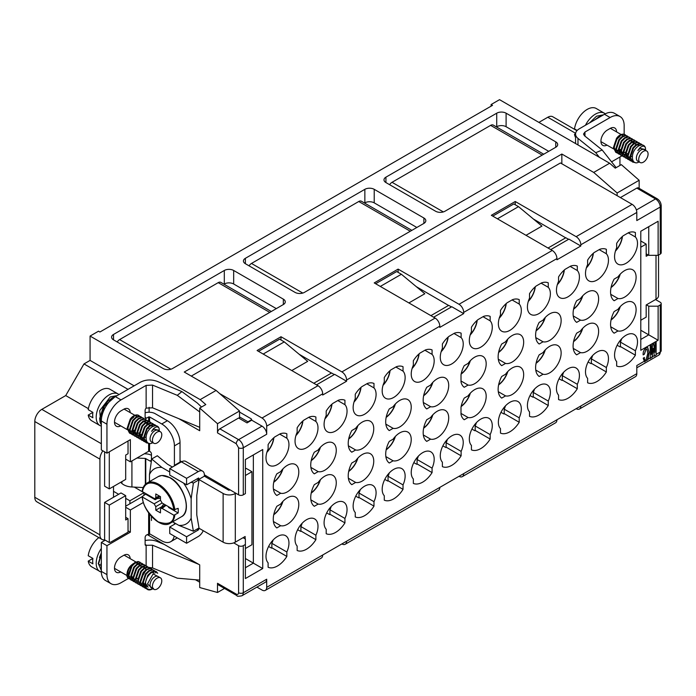 <?xml version="1.0" encoding="UTF-8"?>
<svg xmlns="http://www.w3.org/2000/svg" width="696" height="696" viewBox="0 0 696 696"><rect width="100%" height="100%" fill="white"/><g stroke="black" fill="none" stroke-linecap="round" stroke-linejoin="round"><path stroke-width="1.04" d="M117.25 395.572L110.255 396.938L99.719 410.631L100.833 423.934M153.79 443.248L151.45 441.899A6.629 3.828 -60 0 1 150.432 436.583A6.629 3.828 -60 0 1 154.764 430.746A6.629 3.828 -60 0 1 158.07 430.424L160.419 431.772A6.629 3.828 -60 0 1 161.429 437.079A6.629 3.828 -60 0 1 157.105 442.917A6.629 3.828 -60 0 1 153.79 443.248A6.629 3.828 -60 0 1 152.772 437.941A6.629 3.828 -60 0 1 157.105 432.103A6.629 3.828 -60 0 1 160.419 431.772M159.332 430.737L159.123 428.501C158.062 426.344 156.2 426.387 153.546 428.64L151.571 431.32L153.833 429.145L159.227 430.328M159.123 428.501A9.935 5.742 120 0 0 157.383 426.196A9.935 5.742 120 0 0 152.415 426.691A9.935 5.742 120 0 0 150.458 428.144C143.454 434.522 145.316 447.415 153.094 442.534M139.618 416.156L137.469 415.094L134.154 416.147L130.839 419.375L127.716 428.658L130.065 433.373L131.013 433.765M131.353 433.843L132.492 433.904M139.557 416.138A9.935 5.742 120 0 0 138.652 415.381A9.935 5.742 120 0 0 133.675 415.869A9.935 5.742 120 0 0 131.718 417.33L130.248 419.035L127.124 428.318L129.482 433.043L130.77 433.504M157.174 426.082L155.626 425.578L152.311 426.631L150.458 428.144M156.017 425.621L153.868 424.56L150.554 425.613L147.23 428.84L144.107 438.123L146.464 442.847L148.996 443.361M155.234 424.952L153.285 424.221L149.971 425.273L146.647 428.501L143.524 437.784L145.882 442.508L148.17 443.039M153.677 424.264L151.528 423.203L148.204 424.264L144.89 427.492L141.766 436.775L144.124 441.49L145.064 441.882M145.412 441.96L146.978 441.969M152.885 423.603L150.945 422.872L147.622 423.925L144.307 427.153L141.184 436.435L143.541 441.151L144.829 441.621M151.328 422.916L149.188 421.854L145.864 422.907L142.549 426.135L139.426 435.418L141.775 440.142L142.724 440.525M150.545 422.246L148.596 421.515L145.281 422.568L141.967 425.795L138.843 435.078L141.497 439.959M148.988 421.558L146.839 420.506L143.524 421.558L140.209 424.786L137.086 434.069L139.435 438.785L140.383 439.176M148.204 420.897L146.256 420.166L142.941 421.219L139.618 424.447L136.494 433.73L139.148 438.602M146.647 420.21L144.498 419.149L141.184 420.201L137.86 423.429L134.737 432.712L137.095 437.436L138.043 437.827M145.864 419.54L143.915 418.809L140.601 419.862L137.277 423.098L134.154 432.373L136.808 437.253M144.307 418.861L142.158 417.8L138.835 418.853L135.52 422.08L132.397 431.363L134.754 436.079L135.694 436.47M143.515 418.192L141.575 417.461L138.252 418.514L134.937 421.741L131.814 431.024L134.467 435.896M141.958 417.504L139.818 416.443L136.494 417.496L133.18 420.723L130.056 430.006L132.405 434.73L133.354 435.122M141.175 416.843L139.235 416.104L135.911 417.165L132.597 420.393L129.473 429.667L131.822 434.391L133.119 434.861M154.408 425.691L153.894 424.56M133.675 417.356A8.117 4.689 120 0 0 128.464 424.229A8.117 4.689 120 0 0 129.326 430.815M100.885 390.178A18.218 10.518 120 0 0 88.218 409.666L92.899 412.371A18.218 10.518 -60 0 0 92.899 417.774L88.218 415.068A18.218 10.518 120 0 0 91.776 420.828L99.972 425.569A18.218 10.518 120 0 1 97.179 410.962A18.218 10.518 120 0 1 109.081 394.91A18.218 10.518 120 0 1 118.189 394.006L109.994 389.273A18.218 10.518 120 0 0 100.885 390.178M149.918 426.056L151.641 425.674L153.024 426.213M146.073 436.94L144.098 437.749M143.524 437.836L141.845 437.645M141.271 437.349L139.487 433.747M145.238 423.351L146.96 422.968L148.344 423.507M148.735 423.951L149.309 425.743M142.889 422.002L144.62 421.619L145.995 422.159M146.386 422.594L146.969 424.386M141.305 434.278L139.417 435.043M138.843 435.139L137.164 434.939M136.581 434.652L134.798 431.041M138.965 432.929L137.077 433.686M136.503 433.782L134.815 433.591M134.241 433.295L132.458 429.693M134.276 430.224L132.388 430.981M131.814 431.076L131.1 431.094M132.98 430.972L134.25 430.424M140.348 417.574A9.935 5.742 120 0 0 139.783 416.443M88.218 415.068L92.899 412.371M114.997 396.877L104.426 406.055L99.946 418.844L101.329 424.838M101.329 552.928L99.441 557.557M98.562 564.108L101.329 570.433M153.79 589.312L151.45 587.955A6.629 3.828 -60 0 1 150.432 582.648A6.629 3.828 -60 0 1 154.764 576.81A6.629 3.828 -60 0 1 158.07 576.479L160.419 577.837A6.629 3.828 -60 0 1 161.429 583.144A6.629 3.828 -60 0 1 157.105 588.981A6.629 3.828 -60 0 1 153.79 589.312A6.629 3.828 -60 0 1 152.772 583.996A6.629 3.828 -60 0 1 157.105 578.159A6.629 3.828 -60 0 1 160.419 577.837M152.824 588.746L152.415 588.981A9.935 5.742 120 0 1 147.448 589.468L147.265 589.355M152.72 588.685L147.474 583.935L153.094 573.922L159.445 577.271M140.792 562.89L138.643 561.829L135.329 562.881L132.005 566.109L128.882 575.392L131.239 580.116L132.179 580.499M140.009 562.22L138.06 561.489L134.737 562.542L131.422 565.77L128.299 575.053L130.952 579.933M157.731 573.252L156.4 571.694L155.043 571.294L151.719 572.347C146.665 576.497 144.664 581.438 145.716 587.172A9.935 5.742 120 0 0 147.448 589.468M157.183 572.999L156.095 571.538M156.4 571.694L154.46 570.955L151.136 572.016L147.822 575.244L144.698 584.518L147.047 589.242M155.686 572.86L155.06 571.294M154.843 571.007L152.702 569.946L149.379 570.998L146.064 574.226L142.941 583.509L145.29 588.224L146.238 588.616M154.06 570.337L152.111 569.606L148.796 570.659L145.481 573.887L142.358 583.17L144.707 587.894L145.995 588.355M152.502 569.65L150.353 568.588L147.039 569.641L143.715 572.878L140.592 582.152L142.95 586.876L143.898 587.267M151.719 568.989L149.77 568.249L146.456 569.311L143.132 572.538L140.009 581.821L142.367 586.537L143.654 587.006M150.162 568.301L148.013 567.24L144.698 568.293L141.375 571.52L138.252 580.803L140.609 585.519L141.549 585.91M149.37 567.632L147.43 566.901L144.107 567.953L140.792 571.181L137.669 580.464L140.322 585.345M147.822 566.944L145.673 565.883L142.349 566.944L139.035 570.172L135.911 579.446L138.269 584.17L139.209 584.562M147.03 566.283L145.09 565.552L141.766 566.605L138.452 569.833L135.329 579.115L137.982 583.987M145.473 565.596L143.333 564.534L140.009 565.587L136.694 568.815L133.571 578.098L135.92 582.822L136.868 583.205M140.931 578.872L145.629 570.737M144.69 564.926L142.741 564.195L139.426 565.248L136.111 568.475L132.988 577.758L135.642 582.639M143.132 564.238L140.984 563.177L137.669 564.238L134.345 567.466L131.222 576.749L133.58 581.465L134.528 581.856M142.349 563.577L140.401 562.846L137.086 563.899L133.762 567.127L130.639 576.41L132.997 581.125L134.285 581.595M144.237 587.337L145.377 587.398M144.011 587.05L145.203 587.015M146.83 586.58L147.622 586.215M141.897 585.988L143.028 586.049M132.527 580.577L133.658 580.638M136.451 562.272L137.738 563.02A8.117 4.689 120 0 0 135.642 562.69M145.716 587.172C147.482 589.73 150.092 590.121 153.546 588.329M148.074 587.207L145.342 583.187M151.093 572.791L152.816 572.417L154.434 573.191M147.596 585.841L145.36 585.736M144.785 585.44L143.002 581.839M141.723 567.388L143.446 567.005L144.829 567.544M145.22 567.98L145.795 569.772M137.791 578.315L135.903 579.072M135.329 579.168L133.649 578.968M133.066 578.68L131.292 575.07M137.034 564.682L138.765 564.299L140.14 564.839M140.531 565.274L141.114 567.066M134.693 563.325L136.259 562.942L135.32 562.89M134.38 563.064C129.117 565.961 126.646 570.389 126.976 576.349L129.839 579.15M126.976 576.349A9.935 5.742 120 0 0 128.708 578.654A9.935 5.742 120 0 0 128.804 578.707M133.362 563.612A8.117 4.689 120 0 0 128.334 575.54M136.259 562.942L138.034 563.221M98.841 537.608A18.218 10.518 120 0 0 88.218 555.721L92.899 558.427A18.218 10.518 -60 0 0 92.899 563.838L88.218 561.133A18.218 10.518 120 0 0 91.776 566.892L101.346 572.234M88.218 561.133L92.899 558.427M101.329 553.694L98.545 563.282L98.545 564.099L101.329 565.596M101.329 561.976L100.885 565.448M101.346 566.587L101.346 565.726L101.346 566.587M101.329 554.207L98.545 564.099M603.536 114.814L596.542 116.18L589.547 122.888M640.076 162.49L637.736 161.141A6.629 3.828 -60 0 1 636.718 155.834A6.629 3.828 -60 0 1 641.051 149.988A6.629 3.828 -60 0 1 644.365 149.666L646.706 151.015A6.629 3.828 -60 0 1 647.724 156.322A6.629 3.828 -60 0 1 643.391 162.159A6.629 3.828 -60 0 1 640.076 162.49A6.629 3.828 -60 0 1 639.067 157.183A6.629 3.828 -60 0 1 643.391 151.345A6.629 3.828 -60 0 1 646.706 151.015M645.618 149.988L645.409 147.743C644.348 145.586 642.486 145.638 639.833 147.883L637.858 150.562L640.12 148.387L645.523 149.57M645.409 147.743A9.935 5.742 120 0 0 643.678 145.447A9.935 5.742 120 0 0 638.711 145.934A9.935 5.742 120 0 0 636.744 147.395C629.741 153.764 631.611 166.657 639.38 161.776M625.904 135.398L623.764 134.337L620.44 135.389L617.126 138.617L614.002 147.9L616.36 152.624L617.3 153.007M617.648 153.085L618.779 153.146M625.843 135.389A9.935 5.742 120 0 0 624.938 134.624A9.935 5.742 120 0 0 619.971 135.12A9.935 5.742 120 0 0 618.005 136.573L616.543 138.278L613.42 147.561L615.769 152.285L617.065 152.746M643.461 145.334L641.921 144.82L638.597 145.873L636.744 147.395M642.304 144.864L640.155 143.802L636.84 144.855L633.525 148.083L630.402 157.366L632.751 162.09L635.283 162.603M641.521 144.194L639.572 143.463L636.257 144.516L632.934 147.743L629.81 157.026L632.168 161.75L634.465 162.281M639.963 143.506L637.814 142.454L634.5 143.506L631.176 146.734L628.053 156.017L630.411 160.732L631.359 161.124M631.698 161.202L633.264 161.211M639.18 142.845L637.231 142.114L633.917 143.167L630.593 146.395L627.47 155.678L629.828 160.393L631.115 160.863M637.623 142.158L635.474 141.097L632.159 142.149L628.836 145.377L625.713 154.66L628.07 159.384L629.01 159.775M636.831 141.497L634.891 140.757L631.568 141.819L628.253 145.046L625.13 154.321L627.783 159.201M635.274 140.809L633.134 139.748L629.81 140.801L626.496 144.029L623.372 153.311L625.73 158.027L626.67 158.418M634.491 140.14L632.551 139.409L629.227 140.462L625.913 143.689L622.789 152.972L625.443 157.844M632.934 139.452L630.785 138.391L627.47 139.444L624.155 142.671L621.032 151.954L623.381 156.678L624.329 157.07M632.151 138.791L630.202 138.052L626.887 139.113L623.564 142.341L620.44 151.624L623.103 156.496M630.593 138.104L628.445 137.042L625.13 138.095L621.806 141.323L618.683 150.606L621.041 155.321L621.989 155.713M629.81 137.434L627.862 136.703L624.547 137.756L621.223 140.984L618.1 150.266L620.754 155.147M628.253 136.747L626.104 135.685L622.789 136.747L619.466 139.974L616.343 149.249L618.701 153.973L619.64 154.364M627.461 136.085L625.521 135.355L622.198 136.407L618.883 139.635L615.76 148.918L618.118 153.633L619.405 154.103M640.694 144.933L640.181 143.802M619.971 136.607A8.117 4.689 120 0 0 614.751 143.472A8.117 4.689 120 0 0 615.612 150.058M605.32 113.813L596.281 108.515A18.218 10.518 120 0 0 587.172 109.42A18.218 10.518 120 0 0 574.505 128.908L577.175 130.448M575.566 134.928L574.505 134.319A18.218 10.518 120 0 0 575.566 137.46M636.205 145.299L637.936 144.916L639.311 145.455M632.36 156.182L630.393 156.992M629.819 157.087L628.131 156.887M627.557 156.6L625.774 152.989M631.524 142.593L633.247 142.219L634.63 142.75M635.022 143.193L635.596 144.986M629.184 141.244L630.907 140.862L632.29 141.401M632.681 141.836L633.256 143.628M627.592 153.52L625.704 154.286M625.13 154.381L623.451 154.181M622.877 153.894L621.093 150.284M625.252 152.172L623.364 152.929M622.789 153.024L621.11 152.833M620.528 152.537L618.753 148.935M620.571 149.466L618.674 150.232M618.1 150.319L617.387 150.336M619.266 150.214L620.545 149.666M626.635 136.825A9.935 5.742 120 0 0 626.069 135.685M574.505 134.319L575.583 133.693M601.257 116.128L596.507 118.877M159.419 496.057L155.782 497.483L155.208 498.588L154.155 498.423L142.376 491.62C144.324 483.094 149.57 480.901 158.131 485.034C166.683 490.776 171.938 499.041 173.887 509.82L178.15 508.332A23.185 13.389 -120 0 1 178.15 512.978L173.887 515.223C173.461 523.027 168.206 525.219 158.131 521.817C148.048 513.587 142.802 505.322 142.376 497.031L142.358 496.439L145.603 494.195L155.173 499.719L157.061 498.632L160.471 498.275M205.355 476.725A12.919 7.456 -120 0 0 204.389 475.133M206.234 477.238A10.597 6.116 -120 0 0 205.111 475.238M145.542 493.455A23.185 13.389 -120 0 0 145.603 494.195M155.782 497.483L155.782 493.96L160.471 496.666L160.471 500.189L154.155 503.834L142.376 497.031L142.358 496.439M173.887 509.82L162.107 503.017L160.471 500.189M163.76 503.974L161.742 506.749L155.782 510.185L160.471 512.891L160.471 509.368L160.854 508.376L162.107 508.428L173.887 515.223M155.782 510.185L155.782 506.662L162.107 503.017M154.155 503.834L155.782 506.662M168.58 506.749L168.58 507.454L178.15 512.978M161.742 506.749L162.412 507.132M155.173 499.719L155.173 498.597M157.061 497.866L157.061 498.632M169.728 471.984L161.881 467.451A31.798 18.357 -120 0 0 149.457 474.62L149.457 481.649M172.651 521.817L178.742 525.332A31.798 18.357 -120 0 0 191.156 518.163L191.156 498.693A31.798 18.357 -120 0 0 183.579 483.094M149.457 474.62L151.684 458.995L157.313 455.75L167.501 464.206L172.417 467.042M161.881 467.451L151.684 458.995M191.096 482.224L193.384 483.067L199.004 479.822L196.716 478.978M191.156 498.693L193.384 483.067M191.156 518.163L193.384 531.213L199.004 527.968L196.777 514.918L196.777 495.448L199.004 479.822M178.742 525.332L193.384 531.213M348.757 471.157A15.904 9.179 120 0 0 357.579 458.403M311.277 492.794A15.904 9.179 120 0 0 320.099 480.049M273.798 514.431A15.904 9.179 120 0 0 282.62 501.685M273.798 481.971A15.904 9.179 120 0 0 282.62 469.226M311.277 460.334A15.904 9.179 120 0 0 320.099 447.589M348.757 438.697A15.904 9.179 120 0 0 357.579 425.952M611.105 319.69A15.904 9.179 120 0 0 619.927 306.936M528.421 300.985A15.904 9.179 120 0 0 535.05 286.97M470.322 334.524A15.904 9.179 120 0 0 476.951 320.508M383.191 384.836A15.904 9.179 120 0 0 389.812 370.82M325.093 418.374A15.904 9.179 120 0 0 331.722 404.359M386.236 417.061A15.904 9.179 120 0 0 395.058 404.306M423.707 395.424A15.904 9.179 120 0 0 432.538 382.67M461.187 373.778A15.904 9.179 120 0 0 470.017 361.033M498.667 352.141A15.904 9.179 120 0 0 507.488 339.396M536.146 330.504A15.904 9.179 120 0 0 544.968 317.759M573.626 308.867A15.904 9.179 120 0 0 582.448 296.122M611.105 287.231A15.904 9.179 120 0 0 619.927 274.476M573.626 341.327A15.904 9.179 120 0 0 582.448 328.573M536.146 362.964A15.904 9.179 120 0 0 544.968 350.219M498.667 384.601A15.904 9.179 120 0 0 507.488 371.855M461.187 406.238A15.904 9.179 120 0 0 470.017 393.492M423.707 427.875A15.904 9.179 120 0 0 432.538 415.129M386.236 449.52A15.904 9.179 120 0 0 395.058 436.766M441.281 351.297A15.904 9.179 120 0 0 447.911 337.282M354.142 401.609A15.904 9.179 120 0 0 360.772 387.594M412.232 368.062A15.904 9.179 120 0 0 418.861 354.046M499.371 317.759A15.904 9.179 120 0 0 506.001 303.743M557.461 284.22A15.904 9.179 120 0 0 564.091 270.205M586.51 267.447A15.904 9.179 120 0 0 593.14 253.431M615.56 250.682A15.904 9.179 120 0 0 622.189 236.666M267.003 451.913A15.904 9.179 120 0 0 273.632 437.897M296.052 435.148A15.904 9.179 120 0 0 302.682 421.132M120.73 425.882A9.109 5.263 -60 0 1 116.38 426.222A9.109 5.263 -60 0 1 114.492 422.046A9.109 5.263 -60 0 1 120.93 410.892L123.74 409.265A9.109 5.263 -60 0 1 128.299 408.822A9.109 5.263 -60 0 1 130.178 412.589M114.535 422.916A9.109 5.263 120 0 0 115.11 422.637M120.73 571.938A9.109 5.263 -60 0 1 116.38 572.277A9.109 5.263 -60 0 1 114.492 568.11A9.109 5.263 -60 0 1 120.93 556.957L123.74 555.33A9.109 5.263 -60 0 1 128.299 554.877A9.109 5.263 -60 0 1 130.178 558.653M114.535 568.98A9.109 5.263 120 0 0 115.11 568.693M121.878 481.615L121.878 483.45A13.25 7.647 0 0 0 123.705 484.764A13.25 7.647 0 0 0 131.918 486.983L143.185 487.548M607.016 145.125A9.109 5.263 -60 0 1 602.806 145.386A9.109 5.263 -60 0 1 601.414 138.086A9.109 5.263 -60 0 1 607.364 130.056L610.174 128.429A9.109 5.263 -60 0 1 614.725 127.977A9.109 5.263 -60 0 1 616.612 131.918M610.992 128.673A9.109 5.263 120 0 0 610.949 128.038M355.639 482.432A16.234 9.37 120 0 0 362.268 481.04A16.234 9.37 120 0 0 372.873 466.738A16.234 9.37 120 0 0 370.385 453.731A16.234 9.37 120 0 0 362.268 454.532A16.234 9.37 120 0 0 355.639 460.796L351.793 463.014A19.88 11.475 120 0 0 351.793 484.66L355.639 482.432L348.374 478.239M348.687 471.479A16.234 9.37 120 0 0 357.892 458.072M318.168 504.078A16.234 9.37 120 0 0 324.797 502.677A16.234 9.37 120 0 0 335.394 488.375A16.234 9.37 120 0 0 332.905 475.368A16.234 9.37 120 0 0 324.797 476.177A16.234 9.37 120 0 0 318.168 482.432L314.314 484.66A19.88 11.475 120 0 0 314.314 506.297L318.168 504.078L310.894 499.876M311.208 493.116A16.234 9.37 120 0 0 320.412 479.709M280.688 525.715A16.234 9.37 120 0 0 287.317 524.323A16.234 9.37 120 0 0 297.923 510.011A16.234 9.37 120 0 0 295.435 497.005A16.234 9.37 120 0 0 287.317 497.814A16.234 9.37 120 0 0 280.688 504.078L276.843 506.297A19.88 11.475 120 0 0 276.843 527.933L280.688 525.715L273.415 521.513M273.728 514.753A16.234 9.37 120 0 0 282.933 501.346M280.688 493.255A16.234 9.37 120 0 0 287.317 491.863A16.234 9.37 120 0 0 297.923 477.56A16.234 9.37 120 0 0 295.435 464.554A16.234 9.37 120 0 0 287.317 465.354A16.234 9.37 120 0 0 280.688 471.618L276.843 473.837A19.88 11.475 120 0 0 276.843 495.474L280.688 493.255L273.415 489.062M273.728 482.293A16.234 9.37 120 0 0 282.933 468.887M318.168 471.618A16.234 9.37 120 0 0 324.797 470.226A16.234 9.37 120 0 0 335.394 455.915A16.234 9.37 120 0 0 332.905 442.908A16.234 9.37 120 0 0 324.797 443.717A16.234 9.37 120 0 0 318.168 449.981L314.314 452.2A19.88 11.475 120 0 0 314.314 473.837L318.168 471.618L310.894 467.425M311.208 460.656A16.234 9.37 120 0 0 320.412 447.25M355.639 449.981A16.234 9.37 120 0 0 362.268 448.581A16.234 9.37 120 0 0 372.873 434.278A16.234 9.37 120 0 0 370.385 421.271A16.234 9.37 120 0 0 362.268 422.08A16.234 9.37 120 0 0 355.639 428.336L351.793 430.563A19.88 11.475 120 0 0 351.793 452.2L355.639 449.981L348.374 445.779M348.687 439.019A16.234 9.37 120 0 0 357.892 425.613M286.848 556.435L286.848 551.989A16.234 9.37 120 0 0 285.595 535.685A16.234 9.37 120 0 0 277.478 536.494A16.234 9.37 120 0 0 267.281 549.535A16.234 9.37 120 0 0 268.108 562.812L268.108 567.249A19.88 11.475 120 0 0 286.848 556.435L271.858 547.778A19.88 11.475 120 0 1 271.623 548.143L268.586 546.499M315.888 539.661L315.888 535.224A16.234 9.37 120 0 0 314.635 518.92A16.234 9.37 120 0 0 306.518 519.721A16.234 9.37 120 0 0 296.331 532.771A16.234 9.37 120 0 0 297.149 546.038L297.149 550.484A19.88 11.475 120 0 0 315.888 539.661L300.898 531.005A19.88 11.475 120 0 1 300.663 531.379L297.627 529.734M635.396 355.195L635.396 350.758A16.234 9.37 120 0 0 634.143 334.454A16.234 9.37 120 0 0 626.026 335.255A16.234 9.37 120 0 0 615.838 348.305A16.234 9.37 120 0 0 616.665 361.572L616.665 366.018A19.88 11.475 120 0 0 635.396 355.195L620.406 346.538A19.88 11.475 120 0 1 620.171 346.913L617.135 345.268M606.355 371.969L606.355 367.523A16.234 9.37 120 0 0 605.102 351.219A16.234 9.37 120 0 0 596.985 352.028A16.234 9.37 120 0 0 586.789 365.069A16.234 9.37 120 0 0 587.615 378.346L587.615 382.783A19.88 11.475 120 0 0 606.355 371.969L591.365 363.312A19.88 11.475 120 0 1 591.13 363.677L588.094 362.033M617.996 330.965A16.234 9.37 120 0 0 624.625 329.573A16.234 9.37 120 0 0 635.231 315.271A16.234 9.37 120 0 0 632.742 302.264A16.234 9.37 120 0 0 624.625 303.065A16.234 9.37 120 0 0 617.996 309.329L614.15 311.547A19.88 11.475 120 0 0 614.15 333.193L617.996 330.965L610.731 326.772M611.036 320.012A16.234 9.37 120 0 0 620.24 306.605M536.155 286.021A19.88 11.475 120 0 0 529.525 293.677L529.525 298.114A16.234 9.37 120 0 0 530.778 314.418A16.234 9.37 120 0 0 546.29 306.223A16.234 9.37 120 0 0 548.265 287.3L548.265 282.854A19.88 11.475 120 0 0 541.627 282.863L536.155 286.021M478.065 319.568A19.88 11.475 120 0 0 471.427 327.216L471.427 331.653A16.234 9.37 120 0 0 472.68 347.957A16.234 9.37 120 0 0 488.2 339.761A16.234 9.37 120 0 0 490.167 320.839L490.167 316.393A19.88 11.475 120 0 0 483.537 316.402L478.065 319.568M390.926 369.872A19.88 11.475 120 0 0 384.288 377.528L384.288 381.965A16.234 9.37 120 0 0 385.54 398.269A16.234 9.37 120 0 0 401.061 390.073A16.234 9.37 120 0 0 403.027 371.142L403.027 366.705A19.88 11.475 120 0 0 396.398 366.714L390.926 369.872M332.827 403.41A19.88 11.475 120 0 0 326.198 411.066L326.198 415.503A16.234 9.37 120 0 0 327.451 431.807A16.234 9.37 120 0 0 342.971 423.612A16.234 9.37 120 0 0 344.938 404.68L344.938 400.243A19.88 11.475 120 0 0 338.308 400.252L332.827 403.41M393.118 428.336A16.234 9.37 120 0 0 399.748 426.944A16.234 9.37 120 0 0 410.353 412.641A16.234 9.37 120 0 0 407.865 399.635A16.234 9.37 120 0 0 399.748 400.444A16.234 9.37 120 0 0 393.118 406.699L389.273 408.917A19.88 11.475 120 0 0 389.273 430.563L393.118 428.336L385.854 424.142M386.167 417.382A16.234 9.37 120 0 0 395.371 403.976M430.598 406.699A16.234 9.37 120 0 0 437.227 405.307A16.234 9.37 120 0 0 447.832 391.004A16.234 9.37 120 0 0 445.344 377.998A16.234 9.37 120 0 0 437.227 378.798A16.234 9.37 120 0 0 430.598 385.062L426.752 387.28A19.88 11.475 120 0 0 426.752 408.926L430.598 406.699L423.333 402.505M423.647 395.746A16.234 9.37 120 0 0 432.842 382.339M468.077 385.062A16.234 9.37 120 0 0 474.707 383.67A16.234 9.37 120 0 0 485.312 369.367A16.234 9.37 120 0 0 482.824 356.361A16.234 9.37 120 0 0 474.707 357.161A16.234 9.37 120 0 0 468.077 363.425L464.232 365.644A19.88 11.475 120 0 0 461.004 374.726L461.004 381.93A19.88 11.475 120 0 0 464.232 387.28L468.077 385.062L461.004 380.982M461.126 374.1A16.234 9.37 120 0 0 470.322 360.702M505.557 363.425A16.234 9.37 120 0 0 512.186 362.033A16.234 9.37 120 0 0 522.792 347.73A16.234 9.37 120 0 0 520.303 334.724A16.234 9.37 120 0 0 512.186 335.524A16.234 9.37 120 0 0 505.557 341.788L501.712 344.007A19.88 11.475 120 0 0 501.712 365.644L505.557 363.425L498.293 359.232M498.606 352.463A16.234 9.37 120 0 0 507.802 339.056M549.666 340.396A16.234 9.37 120 0 0 560.271 326.093A16.234 9.37 120 0 0 557.783 313.078A16.234 9.37 120 0 0 549.666 313.887A16.234 9.37 120 0 0 543.037 320.151L539.191 322.37A19.88 11.475 120 0 0 539.191 344.007L543.037 341.788A16.234 9.37 120 0 0 549.666 340.396M536.085 330.826A16.234 9.37 120 0 0 545.281 317.42M587.146 318.759A16.234 9.37 120 0 0 597.751 304.448A16.234 9.37 120 0 0 595.263 291.441A16.234 9.37 120 0 0 587.146 292.25A16.234 9.37 120 0 0 580.516 298.506L576.671 300.733A19.88 11.475 120 0 0 576.671 322.37L580.516 320.151A16.234 9.37 120 0 0 587.146 318.759M573.556 309.189A16.234 9.37 120 0 0 582.761 295.783M624.625 297.114A16.234 9.37 120 0 0 635.231 282.811A16.234 9.37 120 0 0 632.742 269.804A16.234 9.37 120 0 0 624.625 270.613A16.234 9.37 120 0 0 617.996 276.869L614.15 279.096A19.88 11.475 120 0 0 614.15 300.733L617.996 298.514A16.234 9.37 120 0 0 624.625 297.114M611.036 287.552A16.234 9.37 120 0 0 620.24 274.146M587.146 351.21A16.234 9.37 120 0 0 597.751 336.907A16.234 9.37 120 0 0 595.263 323.901A16.234 9.37 120 0 0 587.146 324.71A16.234 9.37 120 0 0 580.516 330.965L576.671 333.184A19.88 11.475 120 0 0 576.671 354.829L580.516 352.602A16.234 9.37 120 0 0 587.146 351.21M573.556 341.649A16.234 9.37 120 0 0 582.761 328.242M549.666 372.847A16.234 9.37 120 0 0 560.271 358.544A16.234 9.37 120 0 0 557.783 345.538A16.234 9.37 120 0 0 549.666 346.347A16.234 9.37 120 0 0 543.037 352.602L539.191 354.829A19.88 11.475 120 0 0 539.191 376.466L543.037 374.248A16.234 9.37 120 0 0 549.666 372.847M536.085 363.286A16.234 9.37 120 0 0 545.281 349.879M512.186 394.493A16.234 9.37 120 0 0 522.792 380.181A16.234 9.37 120 0 0 520.303 367.175A16.234 9.37 120 0 0 512.186 367.984A16.234 9.37 120 0 0 505.557 374.248L501.712 376.466A19.88 11.475 120 0 0 501.712 398.103L505.557 395.885A16.234 9.37 120 0 0 512.186 394.493M498.606 384.923A16.234 9.37 120 0 0 507.802 371.516M474.707 416.13A16.234 9.37 120 0 0 485.312 401.827A16.234 9.37 120 0 0 482.824 388.82A16.234 9.37 120 0 0 474.707 389.621A16.234 9.37 120 0 0 468.077 395.885L464.232 398.103A19.88 11.475 120 0 0 461.004 407.186L461.004 414.381A19.88 11.475 120 0 0 464.232 419.74L468.077 417.522A16.234 9.37 120 0 0 474.707 416.13M461.126 406.56A16.234 9.37 120 0 0 470.322 393.153M437.227 437.767A16.234 9.37 120 0 0 447.832 423.464A16.234 9.37 120 0 0 445.344 410.457A16.234 9.37 120 0 0 437.227 411.258A16.234 9.37 120 0 0 430.598 417.522L426.752 419.74A19.88 11.475 120 0 0 426.752 441.377L430.598 439.159A16.234 9.37 120 0 0 437.227 437.767M423.647 428.197A16.234 9.37 120 0 0 432.842 414.799M399.748 459.403A16.234 9.37 120 0 0 410.353 445.101A16.234 9.37 120 0 0 407.865 432.094A16.234 9.37 120 0 0 399.748 432.895A16.234 9.37 120 0 0 393.118 439.159L389.273 441.377A19.88 11.475 120 0 0 389.273 463.014L393.118 460.796A16.234 9.37 120 0 0 399.748 459.403M386.167 449.833A16.234 9.37 120 0 0 395.371 436.435M344.938 522.896L344.938 518.45A16.234 9.37 120 0 0 343.685 502.147A16.234 9.37 120 0 0 335.568 502.956A16.234 9.37 120 0 0 325.371 515.997A16.234 9.37 120 0 0 326.198 529.273L326.198 533.71A19.88 11.475 120 0 0 344.938 522.896L329.947 514.24A19.88 11.475 120 0 1 329.713 514.605L326.676 512.961M373.987 506.123L373.987 501.677A16.234 9.37 120 0 0 372.734 485.382A16.234 9.37 120 0 0 364.617 486.182A16.234 9.37 120 0 0 354.421 499.232A16.234 9.37 120 0 0 355.247 512.5L355.247 516.945A19.88 11.475 120 0 0 373.987 506.123L358.997 497.466A19.88 11.475 120 0 1 358.762 497.84L355.717 496.196M403.027 489.349L403.027 484.912A16.234 9.37 120 0 0 401.775 468.608A16.234 9.37 120 0 0 393.658 469.408A16.234 9.37 120 0 0 383.47 482.458A16.234 9.37 120 0 0 384.288 495.735L384.288 500.172A19.88 11.475 120 0 0 403.027 489.349L388.037 480.701A19.88 11.475 120 0 1 387.803 481.067L384.766 479.422M432.077 472.584L432.077 468.138A16.234 9.37 120 0 0 430.824 451.834A16.234 9.37 120 0 0 422.707 452.644A16.234 9.37 120 0 0 412.51 465.694A16.234 9.37 120 0 0 413.337 478.961L413.337 483.398A19.88 11.475 120 0 0 432.077 472.584L417.087 463.928A19.88 11.475 120 0 1 416.852 464.302L413.815 462.649M490.167 439.046L490.167 434.6A16.234 9.37 120 0 0 488.914 418.296A16.234 9.37 120 0 0 480.797 419.105A16.234 9.37 120 0 0 470.609 432.155A16.234 9.37 120 0 0 471.427 445.423L471.427 449.86A19.88 11.475 120 0 0 490.167 439.046L475.177 430.389A19.88 11.475 120 0 1 474.942 430.763L471.905 429.11M519.216 422.272L519.216 417.835A16.234 9.37 120 0 0 517.963 401.531A16.234 9.37 120 0 0 509.846 402.332A16.234 9.37 120 0 0 499.65 415.381A16.234 9.37 120 0 0 500.476 428.649L500.476 433.095A19.88 11.475 120 0 0 519.216 422.272L504.226 413.615A19.88 11.475 120 0 1 503.991 413.99L500.955 412.345M548.265 405.507L548.265 401.061A16.234 9.37 120 0 0 547.004 384.757A16.234 9.37 120 0 0 538.895 385.567A16.234 9.37 120 0 0 528.699 398.608A16.234 9.37 120 0 0 529.525 411.884L529.525 416.321A19.88 11.475 120 0 0 548.265 405.507L533.267 396.85A19.88 11.475 120 0 1 533.032 397.225L529.995 395.572M577.306 388.733L577.306 384.296A16.234 9.37 120 0 0 576.053 367.993A16.234 9.37 120 0 0 567.936 368.793A16.234 9.37 120 0 0 557.74 381.843A16.234 9.37 120 0 0 558.566 395.111L558.566 399.556A19.88 11.475 120 0 0 577.306 388.733L562.316 380.077A19.88 11.475 120 0 1 562.081 380.451L559.045 378.807M461.126 455.81L461.126 451.373A16.234 9.37 120 0 0 459.873 435.07A16.234 9.37 120 0 0 451.756 435.87A16.234 9.37 120 0 0 441.56 448.92A16.234 9.37 120 0 0 442.386 462.188L442.386 466.633A19.88 11.475 120 0 0 461.126 455.81L446.127 447.154A19.88 11.475 120 0 1 445.901 447.528L442.856 445.884M449.016 336.333A19.88 11.475 120 0 0 442.386 343.981L442.386 348.426A16.234 9.37 120 0 0 443.639 364.73A16.234 9.37 120 0 0 459.151 356.535A16.234 9.37 120 0 0 461.126 337.603L461.126 333.166A19.88 11.475 120 0 0 454.488 333.175L449.016 336.333M361.876 386.645A19.88 11.475 120 0 0 355.247 394.293L355.247 398.738A16.234 9.37 120 0 0 356.5 415.034A16.234 9.37 120 0 0 372.012 406.838A16.234 9.37 120 0 0 373.987 387.916L373.987 383.47A19.88 11.475 120 0 0 367.349 383.479L361.876 386.645M419.966 353.107A19.88 11.475 120 0 0 413.337 360.754L413.337 365.191A16.234 9.37 120 0 0 414.59 381.495A16.234 9.37 120 0 0 430.111 373.3A16.234 9.37 120 0 0 432.077 354.377L432.077 349.931A19.88 11.475 120 0 0 425.447 349.94L419.966 353.107M507.106 302.795A19.88 11.475 120 0 0 500.476 310.442L500.476 314.888A16.234 9.37 120 0 0 501.729 331.192A16.234 9.37 120 0 0 517.241 322.988A16.234 9.37 120 0 0 519.216 304.065L519.216 299.628A19.88 11.475 120 0 0 512.587 299.637L507.106 302.795M565.195 269.256A19.88 11.475 120 0 0 558.566 276.904L558.566 281.349A16.234 9.37 120 0 0 559.819 297.653A16.234 9.37 120 0 0 575.34 289.449A16.234 9.37 120 0 0 577.306 270.526L577.306 266.09A19.88 11.475 120 0 0 570.677 266.09L565.195 269.256M594.245 252.483A19.88 11.475 120 0 0 587.615 260.139L587.615 264.576A16.234 9.37 120 0 0 588.868 280.88A16.234 9.37 120 0 0 604.38 272.684A16.234 9.37 120 0 0 606.355 253.762L606.355 249.316A19.88 11.475 120 0 0 599.726 249.325L594.245 252.483M623.294 235.718A19.88 11.475 120 0 0 616.665 243.365L616.665 247.811A16.234 9.37 120 0 0 617.918 264.115A16.234 9.37 120 0 0 633.43 255.91A16.234 9.37 120 0 0 635.396 236.988L635.396 232.551A19.88 11.475 120 0 0 628.766 232.551L623.294 235.718M274.737 436.949A19.88 11.475 120 0 0 268.108 444.605L268.108 449.042A16.234 9.37 120 0 0 269.361 465.346A16.234 9.37 120 0 0 284.873 457.15A16.234 9.37 120 0 0 286.848 438.228L286.848 433.782A19.88 11.475 120 0 0 280.218 433.791L274.737 436.949M303.787 420.184A19.88 11.475 120 0 0 297.149 427.831L297.149 432.277A16.234 9.37 120 0 0 298.41 448.581A16.234 9.37 120 0 0 313.922 440.377A16.234 9.37 120 0 0 315.888 421.454L315.888 417.017A19.88 11.475 120 0 0 309.259 417.017L303.787 420.184M313.783 383.261L331.583 372.986L334.324 374.57M430.902 315.645L448.711 305.361L451.452 306.945M568.571 239.328L565.831 237.745L548.03 248.028M239.528 412.067L251.239 418.835L251.708 420.184L247.028 422.89L238.589 418.018L219.849 428.84A3.315 1.914 120 0 0 217.509 432.895L236.249 443.717L238.589 447.772L238.589 494.839L204.389 474.82M398.112 272.371L398.112 269.117L374.222 282.915L435.122 318.081L341.893 371.899A6.629 3.828 60 0 1 346.582 380.016L346.582 381.234L322.683 395.032L322.683 393.814A6.629 3.828 -120 0 0 318.002 385.697L262.018 418.018L219.71 393.597M380.312 286.43L401.392 274.259L396.703 271.553L375.623 283.724M280.993 339.987L280.993 336.742L257.094 350.532L318.002 385.697M263.184 354.055L284.272 341.884L279.583 339.178L258.503 351.35M497.431 218.814L518.511 206.642L513.831 203.937L492.742 216.108M515.231 204.746L515.231 201.501L491.341 215.299L552.241 250.456L459.012 304.282A6.629 3.828 60 0 1 463.701 312.4L463.701 313.618L439.802 327.407L439.802 326.189A6.629 3.828 -120 0 0 435.122 318.081M286.848 551.989L271.858 543.332L271.858 547.778M271.858 543.332A16.234 9.37 120 0 0 273.093 540.026M315.888 535.224L300.898 526.567L300.898 531.005M300.898 526.567A16.234 9.37 120 0 0 302.142 523.253M635.396 350.758L620.406 342.101L620.406 346.538M620.406 342.101A16.234 9.37 120 0 0 621.65 338.787M606.355 367.523L591.365 358.866L591.365 363.312M591.365 358.866A16.234 9.37 120 0 0 592.601 355.56M344.938 518.45L329.947 509.794L329.947 514.24M329.947 509.794A16.234 9.37 120 0 0 331.183 506.488M373.987 501.677L358.997 493.029L358.997 497.466M358.997 493.029A16.234 9.37 120 0 0 360.232 489.714M403.027 484.912L388.037 476.255L388.037 480.701M388.037 476.255A16.234 9.37 120 0 0 389.273 472.949M432.077 468.138L417.087 459.49L417.087 463.928M417.087 459.49A16.234 9.37 120 0 0 418.322 456.176M490.167 434.6L475.177 425.943L475.177 430.389M475.177 425.943A16.234 9.37 120 0 0 476.412 422.637M519.216 417.835L504.226 409.178L504.226 413.615M504.226 409.178A16.234 9.37 120 0 0 505.461 405.872M548.265 401.061L533.267 392.405L533.267 396.85M533.267 392.405A16.234 9.37 120 0 0 534.511 389.099M577.306 384.296L562.316 375.64L562.316 380.077M562.316 375.64A16.234 9.37 120 0 0 563.551 372.334M461.126 451.373L446.127 442.717L446.127 447.154M446.127 442.717A16.234 9.37 120 0 0 447.371 439.411M655.545 299.55L660.226 302.255A3.315 1.914 180 0 1 661.2 303.613A3.315 1.914 180 0 1 660.226 304.961L660.226 352.028A3.315 1.914 0 0 0 661.2 350.671L658.86 355.056A6.629 3.828 -120 0 0 660.226 352.028L656.137 354.386A6.629 3.828 60 0 1 656.093 355.125L654.353 356.126L654.292 355.447L650.203 358.527A6.629 3.828 -120 0 0 650.247 357.788L644.522 361.807L643.948 361.424L636.805 365.548L636.805 373.665A6.629 3.828 60 0 1 635.431 376.693L579.446 409.022A6.629 3.828 60 0 1 576.14 408.691L576.14 408.691M644.522 361.807L643.217 358.17L644.418 357.483C644.209 359.345 644.713 360.206 645.94 360.076L645.035 360.145M652.091 356.726L653.248 348.27L654.292 355.447M653.248 348.27L651.943 357.518M256.928 587.111L262.018 590.043A6.629 3.828 60 0 0 265.333 590.373L321.317 558.053A6.629 3.828 -120 0 0 322.683 555.017L346.582 541.227A6.629 3.828 60 0 1 345.207 544.255A6.629 3.828 60 0 1 341.893 543.933L341.893 543.933M266.699 579.229L243.278 592.748A6.629 3.828 60 0 1 241.904 595.785L265.333 582.256A6.629 3.828 -120 0 0 266.699 579.229L266.699 587.346A6.629 3.828 60 0 1 265.333 590.373M243.043 537.703L245.383 539.061L245.383 544.472L243.278 545.69L243.278 592.748A3.315 1.914 180 0 1 238.589 592.748C238.441 594.297 237.658 594.749 236.249 594.106L217.509 583.283A3.315 1.914 120 0 0 218.196 584.797L236.936 595.619C236.857 596.402 238.51 596.455 241.904 595.785M243.278 545.69A3.315 1.914 180 0 1 238.589 545.69L238.589 592.748M233.743 542.889L238.589 545.69M245.383 544.472L245.383 578.55L262.723 568.545L253.353 563.134L245.383 567.727M262.723 568.545L262.723 449.529L253.353 454.94L253.353 563.134L245.383 558.531M238.589 494.839A3.315 1.914 0 0 0 243.278 494.839L245.383 493.621L245.383 459.534L262.723 449.529M533.423 219.031L565.691 237.823M448.572 305.448L416.295 286.656M331.453 373.065L299.176 354.273M251.708 420.184L262.018 426.135A6.629 3.828 60 0 1 266.699 434.252L266.699 426.135A6.629 3.828 -120 0 0 262.018 418.018M191.278 376.092L560.445 162.96L632.125 204.346L576.14 236.666A6.629 3.828 60 0 1 580.821 244.775L580.821 245.993L556.93 259.791L556.93 258.573A6.629 3.828 -120 0 0 552.241 250.456M646.175 253.84L648.75 255.328L658.12 255.328L660.226 254.11A3.315 1.914 0 0 0 661.2 252.761L661.2 205.694A3.315 1.914 0 0 1 660.226 207.043L636.805 220.571L636.805 212.454A6.629 3.828 -120 0 0 632.125 204.346M661.2 205.694C661.017 202.719 659.686 200.413 657.198 198.769L638.458 187.946A3.315 1.914 120 0 0 636.805 188.111L655.545 198.934L636.388 209.992M658.12 255.328L658.12 221.25L648.75 226.652L648.75 255.328M658.12 221.25L640.79 231.255L640.79 350.271L658.12 340.257L648.75 334.846L640.79 339.448M646.41 304.822L648.75 306.179L648.75 334.846L640.79 330.252M660.226 304.961L658.12 306.179L648.75 306.179M308.737 417.322L315.888 421.454M279.688 434.095L286.848 438.228M628.244 232.855L635.396 236.988M599.195 249.629L606.355 253.762M570.154 266.394L577.306 270.526M512.056 299.933L519.216 304.065M424.917 350.245L432.077 354.377M366.827 383.783L373.987 387.916M453.966 333.471L461.126 337.603M385.854 456.602L393.118 460.796M423.333 434.965L430.598 439.159M461.004 413.433L468.077 417.522M498.293 391.691L505.557 395.885M535.772 370.046L543.037 374.248M573.252 348.409L580.516 352.602M610.731 294.312L617.996 298.514M573.252 315.949L580.516 320.151M535.772 337.595L543.037 341.788M337.786 400.557L344.938 404.68M395.876 367.018L403.027 371.142M483.015 316.706L490.167 320.839M541.105 283.168L548.265 287.3M656.093 342.04L656.093 355.125M653.587 343.485L654.936 352.35L653.631 343.459L652.761 343.963L651.343 354.429L651.343 344.781L650.247 345.407L650.247 357.788M651.291 344.807L651.343 354.429M647.976 359.101L649.159 352.367L647.758 347.574L649.107 352.341L647.289 360.206M647.758 347.574L645.992 347.713C643.861 349.766 642.921 352.159 643.156 354.882L644.418 354.16L645.992 349.209L646.923 349.148L645.949 349.183L644.365 354.134L643.156 354.829M345.207 544.255L438.436 490.436A6.629 3.828 -120 0 0 439.802 487.4L463.701 473.602A6.629 3.828 60 0 1 462.327 476.638L555.556 422.811A6.629 3.828 -120 0 0 556.93 419.784L580.821 405.986A6.629 3.828 60 0 1 579.446 409.022M459.012 476.308L459.012 476.308A6.629 3.828 60 0 0 462.327 476.638M174.191 536.094A17.887 10.327 60 0 1 170.703 541.706L176.323 538.46A17.887 10.327 -120 0 0 177.21 537.834M151.45 520.521L151.45 516.467M217.509 583.283L217.509 592.479L199.709 587.546L199.709 564.891L149.109 535.676L149.109 533.675M245.383 548.526L251.943 544.742L251.943 471.714L246.323 468.46L245.383 469.008M178.889 418.714L199.709 430.728L199.709 408.074L217.509 423.699L217.509 432.895M149.109 412.232L149.109 407.29M181.673 461.709L180.029 460.752L180.029 442.63A17.887 10.327 -120 0 0 167.379 420.723L155.199 413.694A8.613 4.976 180 0 0 145.125 412.798M316.523 384.845L334.68 374.361L346.582 381.234M341.893 371.899L280.993 336.742M433.643 317.228L451.8 306.745L463.701 313.618M459.012 304.282L398.112 269.117M550.771 249.603L568.919 239.128L580.821 245.993M576.14 236.666L515.231 201.501M620.406 197.577L636.805 188.111M639.145 180.273L621.345 164.648L615.255 168.162L609.635 163.229L593.705 172.425L617.126 192.983L639.145 180.273L639.145 188.346M295.913 435.583A16.234 9.37 120 0 0 302.925 420.906M266.873 452.348A16.234 9.37 120 0 0 273.876 437.68M615.421 251.117A16.234 9.37 120 0 0 622.433 236.44M586.38 267.882A16.234 9.37 120 0 0 593.383 253.214M557.331 284.655A16.234 9.37 120 0 0 564.334 269.987M499.241 318.194A16.234 9.37 120 0 0 506.244 303.526M412.102 368.506A16.234 9.37 120 0 0 419.105 353.829M354.003 402.044A16.234 9.37 120 0 0 361.015 387.368M441.142 351.732A16.234 9.37 120 0 0 448.154 337.064M324.962 418.809A16.234 9.37 120 0 0 331.966 404.141M383.052 385.271A16.234 9.37 120 0 0 390.065 370.603M470.192 334.967A16.234 9.37 120 0 0 477.195 320.29M528.281 301.429A16.234 9.37 120 0 0 535.294 286.752M656.137 354.386L656.137 342.014L655.049 342.641L654.936 352.35M646.923 349.148L647.846 353.281L645.94 360.076M658.12 340.257L658.12 306.179M640.79 247.21L646.175 244.105L646.175 256.276L648.28 255.058M656.015 255.328L656.015 299.28A8.613 4.976 0 0 0 658.538 295.765L658.538 255.093M656.015 299.28L646.175 304.961L646.175 317.132L640.79 320.247M624.155 134.293L624.155 125.637A19.88 11.475 120 0 0 620.04 116.536A19.88 11.475 120 0 0 610.105 117.52L584.971 132.023L583.518 134.05L584.449 135.729L602.188 150.014L595.724 152.685L599.395 157.313M611.558 161.846L622.059 155.782M577.985 144.959L577.985 138.4A12.919 7.456 180 0 1 575.566 134.05A12.919 7.456 180 0 1 579.35 128.777L604.476 114.274L610.105 117.52M577.985 138.4L595.724 152.685M620.04 116.536L614.42 113.291A19.88 11.475 120 0 0 604.476 114.274M646.175 244.105L640.79 240.99M616.151 167.64L602.188 150.014M170.703 541.706A17.887 10.327 60 0 1 161.759 540.818L149.579 533.788L149.579 514.213M174.409 522.835L174.409 524.323M186.589 484.825L169.728 475.09L169.728 468.599L186.589 478.335L186.589 484.825L198.63 478.03L198.769 479.422L223.129 493.481L223.129 542.167L198.769 528.107L198.769 529.186L197.829 528.647M148.639 421.21L148.639 416.939L149.579 416.939L161.759 423.968A17.887 10.327 60 0 1 174.409 445.884L174.409 465.354L174.879 465.624M151.441 460.421A1.984 1.148 -120 0 0 151.45 460.213L151.45 453.992A1.984 1.148 -120 0 0 150.049 451.556L149.579 451.286L149.579 443.456M145.36 484.32L145.36 458.447L150.049 461.03A1.984 1.148 -120 0 0 151.041 461.126A1.984 1.148 -120 0 0 151.415 460.552M121.878 483.45L120.652 482.328M125.689 506.201L142.184 496.674M125.689 507.28L130.369 509.985L130.369 532.162L106.949 545.69L106.949 574.626A19.88 11.475 120 0 0 111.064 583.726A19.88 11.475 120 0 0 121 582.743L128.412 578.463M143.419 502.451L130.369 509.985M198.743 564.334L152.537 545.212L146.534 545.281A1.984 1.148 -60 0 1 145.542 545.377A1.984 1.148 -60 0 1 145.125 544.472L145.125 537.434A1.984 1.148 -60 0 1 146.534 535.007L149.579 533.788M186.589 536.764L186.589 543.254L169.728 533.519L169.728 527.02L186.589 536.764L198.299 529.995L198.769 529.186M175.696 523.575L169.728 527.02M203.249 530.691A8.613 4.976 -60 0 1 198.299 536.494L186.589 543.254M245.149 538.922L245.149 536.494L235.309 542.167L235.309 493.481A8.613 4.976 180 0 1 223.129 493.481M223.129 542.167A8.613 4.976 0 0 0 235.309 542.167M230.159 489.967L228.758 490.236L204.389 476.177L198.769 479.422M235.309 493.481L235.779 493.212M204.389 476.177L204.389 475.09A8.613 4.976 -60 0 0 202.606 471.148L185.745 461.413A8.613 4.976 120 0 0 181.439 461.84L169.728 468.599M186.589 478.335L198.299 471.575A8.613 4.976 -60 0 1 202.606 471.148M180.499 462.379L180.029 462.109L174.409 465.354M180.029 462.109L180.029 460.752M148.639 416.939L146.534 418.157A1.984 1.148 -60 0 1 145.542 418.252A1.984 1.148 -60 0 1 145.125 417.348L145.125 410.309A1.984 1.148 -60 0 1 146.377 407.978M125.689 459.134L130.369 461.84L148.639 451.286L149.579 451.286M151.45 455.349L151.389 455.306A8.613 4.976 180 0 0 146.047 453.87L144.316 453.783M145.36 458.447L136.981 458.02M201.536 407.021L197.281 402.993L181.908 391.596L177.28 395.328L152.537 385.088L146.125 385.393L121 399.895A19.88 11.475 120 0 0 106.949 424.238L106.949 453.183L130.369 439.655L130.369 461.84M199.709 580.107L177.28 578.176L152.537 567.936L149.005 567.423M106.949 574.626L101.329 571.381A19.88 11.475 120 0 0 105.444 580.481L111.064 583.726M101.329 571.381L101.329 542.445L106.949 545.69M128.029 530.813L130.369 532.162M101.329 542.445L105.244 540.183M124.549 555.408A9.109 5.263 120 0 0 124.514 554.938M121 399.895L115.379 396.65A19.88 11.475 120 0 0 101.329 420.993L101.329 449.938L106.949 453.183M181.908 391.596L157.166 381.356C151.284 379.276 145.734 379.538 140.505 382.147L115.379 396.65M146.125 385.393L146.125 408.108L152.537 407.804L199.709 427.327M124.549 409.344A9.109 5.263 120 0 0 124.514 408.874M177.28 395.328L199.709 411.954M145.125 540.557A12.919 7.456 180 0 1 157.166 541.479L164.195 544.394M217.509 592.479L224.504 588.442M217.509 423.699L239.528 410.988L239.528 418.557M199.709 408.074L205.799 404.559L200.178 399.626L216.108 390.43L239.528 410.988M128.029 389.351L83.99 363.921L90.08 360.406L134.119 385.836M147.239 534.598L149.109 535.676M143.959 495.334L143.959 492.672L129.9 500.789L129.9 503.765M134.302 487.096L143.959 492.672M617.126 192.983L617.126 195.689M491.106 106.157L491.106 104.539L499.537 99.667L609.635 163.229M538.895 122.383L547.795 117.25A9.935 5.742 -60 0 1 552.763 116.754L576.94 130.709M90.08 360.406L90.08 336.064L98.51 331.192L99.919 332.009L492.516 105.348L491.106 104.539M104.609 539.818L104.609 502.408L121 492.942L125.689 495.648L125.689 519.99L128.029 518.642L128.029 532.162L111.63 541.627A9.935 5.742 -60 0 1 109.289 542.515L104.609 539.818A9.935 5.742 -60 0 1 101.981 539.417L36.862 501.825A9.935 5.742 -60 0 1 34.8 497.275L34.8 421.532A9.935 5.742 -60 0 1 41.83 409.361L65.72 395.572L83.99 363.921M199.709 582.204L195.437 579.742M239.528 416.939L247.959 421.802L247.959 422.35M216.108 390.43L184.249 372.038L561.846 154.034L593.705 172.425M172.538 368.523A6.629 3.828 180 0 1 163.169 368.523L113.509 339.848A6.629 3.828 180 0 1 111.569 337.142A6.629 3.828 180 0 1 113.509 334.445L224.303 270.474A6.629 3.828 180 0 1 233.673 270.474L283.333 299.141A6.629 3.828 180 0 1 285.273 301.846A6.629 3.828 180 0 1 283.333 304.552L172.538 368.523M423.881 218.005A6.629 3.828 180 0 1 425.822 220.702A6.629 3.828 180 0 1 423.881 223.407L423.881 218.005L374.222 189.329L374.222 202.858L416.852 227.47M374.222 189.329A6.629 3.828 180 0 0 364.852 189.329L245.383 258.303A6.629 3.828 180 0 0 243.443 261.009A6.629 3.828 180 0 0 245.383 263.714L295.043 292.381A6.629 3.828 180 0 0 304.413 292.381L423.881 223.407M555.756 141.862A6.629 3.828 180 0 1 557.696 144.568A6.629 3.828 180 0 1 555.756 147.274L555.756 141.862L506.096 113.187L506.096 126.716L548.726 151.328M506.096 113.187A6.629 3.828 180 0 0 496.727 113.187L385.932 177.158A6.629 3.828 180 0 0 383.992 179.864A6.629 3.828 180 0 0 385.932 182.57L435.592 211.236A6.629 3.828 180 0 0 444.962 211.236L555.756 147.274M200.178 399.626L90.08 336.064M88.383 408.656L65.72 395.572M128.029 441.012L128.029 453.722L125.689 455.08L125.689 479.422L109.289 488.888L109.289 451.826M129.9 500.789L125.689 498.353M118.659 494.299L113.509 491.324M128.029 518.642L125.689 517.285M561.846 163.769L561.846 154.034M113.509 497.275L113.509 486.452M34.8 421.532L99.919 459.134A9.935 5.742 -60 0 1 102.869 450.825M99.919 459.134L99.919 534.867L34.8 497.275M101.981 539.417A9.935 5.742 -60 0 1 99.919 534.867M247.959 421.802L251.708 419.644M408.883 302.934L424.812 293.738L401.392 274.259M291.763 370.55L307.693 361.355L284.272 341.884M526.011 235.309L541.94 226.113L518.511 206.642M271.301 311.504L220.867 282.385A5.298 3.062 120 0 0 218.213 282.646L119.599 339.578A5.298 3.062 120 0 0 117.189 341.98M223.981 284.185L224.303 283.994A6.629 3.828 -0 0 1 233.673 283.994L233.673 270.474M276.303 308.615L233.673 283.994M411.841 230.359L361.407 201.24A5.298 3.062 120 0 0 358.762 201.501L251.474 263.445A5.298 3.062 120 0 0 249.072 265.837M374.222 202.858A6.629 3.828 -0 0 0 364.852 202.858L364.53 203.041M543.724 154.216L493.29 125.097A5.298 3.062 120 0 0 490.637 125.358L392.022 182.3A5.298 3.062 120 0 0 389.612 184.692M506.096 126.716A6.629 3.828 -0 0 0 496.727 126.716L496.405 126.898M125.689 495.648L109.289 505.113L109.289 542.515M619.936 165.457L619.936 157.009M109.289 488.888L104.609 486.182L104.609 451.826M109.289 505.113L104.609 502.408M245.383 475.498L251.943 471.714M101.329 548.448A18.218 10.518 120 0 0 99.972 571.625M604.485 113.248A18.218 10.518 120 0 0 595.376 114.153A18.218 10.518 120 0 0 585.458 125.254M142.358 491.124A23.185 13.389 60 0 1 147.004 483.076L158.244 476.577A23.185 13.389 60 0 1 169.841 477.726A23.185 13.389 60 0 1 184.988 498.162A23.185 13.389 60 0 1 181.439 516.745L170.189 523.235A23.185 13.389 60 0 0 174.835 515.188M142.175 491.332C142.741 487.409 144.35 484.651 147.004 483.076A23.185 13.389 60 0 1 158.601 484.225A23.185 13.389 60 0 1 174.835 509.872M162.107 508.428L166.04 505.287M236.249 594.106A3.315 1.914 120 0 0 236.936 595.619M236.249 443.717A3.315 1.914 -60 0 1 238.589 439.655A6.629 3.828 60 0 1 243.278 447.772A3.315 1.914 180 0 1 238.589 447.772M219.849 428.84L238.589 439.655L262.018 426.135M657.198 198.769A3.315 1.914 120 0 0 655.545 198.934A6.629 3.828 -120 0 1 660.226 207.043L660.226 254.11M636.805 373.665L580.821 405.986M556.93 419.784L463.701 473.602M439.802 487.4L346.582 541.227M322.683 555.017L266.699 587.346M243.278 494.839L243.278 447.772L266.699 434.252M266.699 426.135L322.683 393.814M346.582 380.016L439.802 326.189M463.701 312.4L556.93 258.573M580.821 244.775L636.805 212.454M584.971 132.023L584.971 136.146M198.299 478.065L198.769 478.335M149.579 421.724L149.579 416.939M145.769 483.946L145.769 458.56M148.639 533.788L148.639 512.935M198.299 529.995L196.898 529.186M180.029 442.63L174.409 445.884M167.379 420.723L161.759 423.968M145.125 417.348L146.534 418.157M148.639 451.286L148.639 443.378M148.639 428.44L148.639 427.187M150.049 461.03L151.45 460.213M131.918 460.943L131.918 486.983M146.125 565.787L146.125 545.516M146.534 545.281L145.125 544.472M152.537 545.212L152.537 567.936M181.439 461.84L198.299 471.575M101.329 420.993L106.949 424.238M152.537 385.088L152.537 407.804M547.795 117.25L575.627 133.319M101.329 443.717L41.83 409.361M224.303 270.474L224.303 283.994M113.509 339.848L113.509 334.445M283.333 299.141L283.333 304.552M364.852 189.329L364.852 202.858M245.383 263.714L245.383 258.303M496.727 113.187L496.727 126.716M385.932 182.57L385.932 177.158M218.213 282.646L269.743 312.4M170.911 369.211L119.599 339.578M251.474 263.445L302.795 293.068M410.292 231.255L358.762 201.501M392.022 182.3L443.335 211.923M542.175 155.112L490.637 125.358M119.007 394.554L118.189 394.006M130.065 433.373L129.482 433.043M146.464 442.847L145.882 442.508M144.124 441.49L143.541 441.151M141.775 440.142L141.192 439.802M139.435 438.785L138.852 438.445M137.095 437.436L136.512 437.097M134.754 436.079L134.171 435.748M132.405 434.73L131.822 434.391M127.29 429.667L114.492 422.281M137.034 416.556L135.276 415.538M134.867 415.303L124.088 409.083M101.329 426.17L99.972 425.569M101.329 424.952L100.093 422.368L99.659 418.461L103.312 407.038L107.497 401.575L112.213 397.894L115.762 396.433M145.29 588.224L144.707 587.894M142.95 586.876L142.367 586.537M140.609 585.519L140.026 585.188M138.269 584.17L137.678 583.831M135.92 582.822L135.337 582.482M133.58 581.465L132.997 581.125M131.239 580.116L130.657 579.777M135.868 561.942L124.088 555.138M129.621 577.08L129.047 576.74M128.464 576.41L114.492 568.345M98.249 563.682L101.329 553.311M101.329 568.519L101.059 566.179M616.36 152.624L615.769 152.285M632.751 162.09L632.168 161.75M630.411 160.732L629.828 160.393M628.07 159.384L627.487 159.045M625.73 158.027L625.138 157.696M623.381 156.678L622.798 156.339M621.041 155.321L620.458 154.99M618.701 153.973L618.118 153.633M613.576 148.909L600.926 141.61M623.329 135.798L621.572 134.78M621.163 134.546L610.375 128.316M594.758 119.886L598.508 117.137L602.049 115.675M158.244 476.577L161.846 475.472L170.172 477.7C184.214 484.921 192.131 511.873 181.439 516.745M142.175 496.77C143.385 512.387 161.315 529.482 170.189 523.235M155.208 498.588L160.332 496.579M160.854 508.376L165.274 504.844M658.86 355.056L636.805 367.793M661.2 350.671L661.2 303.613M575.566 134.05L575.566 143.559"/></g></svg>
